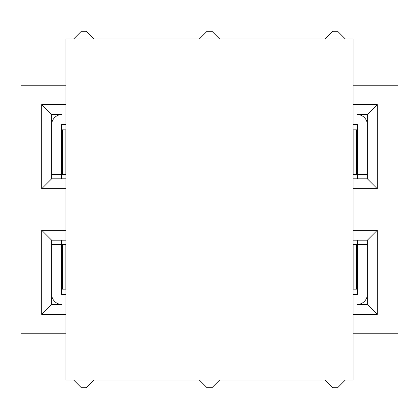 <?xml version="1.0" encoding="UTF-8"?>
<svg xmlns="http://www.w3.org/2000/svg" width="419" height="419" viewBox="0 0 419 419"><rect width="100%" height="100%" fill="white"/><g stroke="black" fill="none" stroke-linecap="round" stroke-linejoin="round"><path stroke-width="0.63" d="M65.982 124.38L62.028 124.38A0.492 0.492 0 0 0 61.53 124.878L61.53 174.362L51.631 174.362L51.631 124.878A10.391 10.391 0 0 1 62.028 114.481L51.631 114.481L51.631 178.819L65.982 178.819M353.018 294.62L356.972 294.62A0.492 0.492 0 0 0 357.47 294.122L357.47 244.638L367.369 244.638L367.369 294.122A10.391 10.391 0 0 1 356.972 304.519L367.369 304.519L367.369 240.181L353.018 240.181M353.018 85.78L398.05 85.78L398.05 333.22L353.018 333.22M65.982 333.22L20.95 333.22L20.95 85.78L65.982 85.78M65.982 240.181L51.631 240.181L51.631 304.519L62.028 304.519A10.391 10.391 0 0 1 51.631 294.122L51.631 244.638L61.53 244.638L61.53 294.122A0.492 0.492 0 0 0 62.028 294.62L65.982 294.62M353.018 230.288L377.262 230.288L377.262 314.412L353.018 314.412M65.982 314.412L41.738 314.412L41.738 230.288L65.982 230.288M353.018 104.588L377.262 104.588L377.262 188.712L353.018 188.712M65.982 188.712L41.738 188.712L41.738 104.588L65.982 104.588M353.018 178.819L367.369 178.819L367.369 114.481L356.972 114.481A10.391 10.391 0 0 1 367.369 124.878L367.369 174.362L357.47 174.362L357.47 124.878A0.492 0.492 0 0 0 356.972 124.38L353.018 124.38M51.631 114.481L41.738 104.588M41.738 188.712L51.631 178.819M367.369 114.481L377.262 104.588M367.369 178.819L377.262 188.712M51.631 240.181L41.738 230.288M41.738 314.412L51.631 304.519M367.369 240.181L377.262 230.288M367.369 304.519L377.262 314.412M62.028 294.62A0.492 0.492 0 0 1 61.53 294.122M65.982 244.638L61.53 244.638L61.53 240.181M65.982 289.178L61.53 289.178M93.992 379.986L86.272 387.706L81.328 387.706L73.608 379.986M219.692 379.986L211.972 387.706L207.028 387.706L199.308 379.986M357.47 240.181L357.47 244.638L353.018 244.638M353.154 244.638L353.154 289.178L357.47 289.178M357.47 294.122A0.492 0.492 0 0 1 356.972 294.62M345.392 379.986L337.672 387.706L332.728 387.706L325.008 379.986M61.53 178.819L61.53 174.362L65.982 174.362M65.846 174.362L65.846 129.822L61.53 129.822M61.53 124.878A0.492 0.492 0 0 1 62.028 124.38M73.608 39.014L81.328 31.294L86.272 31.294L93.992 39.014M199.308 39.014L207.028 31.294L211.972 31.294L219.692 39.014M356.972 124.38A0.492 0.492 0 0 1 357.47 124.878M353.018 174.362L357.47 174.362L357.47 178.819M353.018 129.822L357.47 129.822M325.008 39.014L332.728 31.294L337.672 31.294L345.392 39.014M353.018 39.014L65.982 39.014L65.982 379.986L353.018 379.986L353.018 39.014M62.63 244.638L62.63 289.178M65.846 289.178L65.846 244.638M356.37 289.178L356.37 244.638M62.63 129.822L62.63 174.362M356.37 174.362L356.37 129.822M353.154 129.822L353.154 174.362"/></g></svg>
